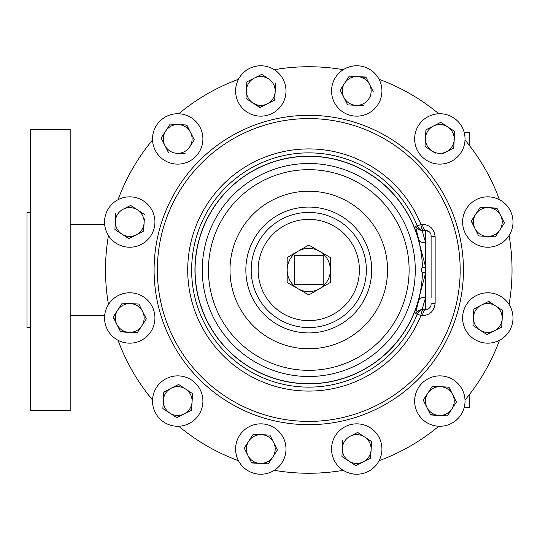 <?xml version="1.0" encoding="UTF-8"?>
<svg xmlns="http://www.w3.org/2000/svg" width="540" height="540" viewBox="0 0 540 540"><rect width="100%" height="100%" fill="white"/><g stroke="black" fill="none" stroke-linecap="round" stroke-linejoin="round"><path stroke-width="0.81" d="M30.456 212.423L27 212.423L27 327.578L30.456 327.578M30.456 129.506L30.456 410.495L70.187 410.495L70.187 129.506L30.456 129.506M70.187 315.691L104.645 315.691M70.187 224.309L104.645 224.309M334.928 461.632A25.191 25.191 0 0 0 369.34 470.853A25.191 25.191 0 0 0 378.56 436.442A25.191 25.191 0 0 0 344.149 427.221A25.191 25.191 0 0 0 334.928 461.632M117.139 296.156A25.191 25.191 0 0 0 107.919 330.568A25.191 25.191 0 0 0 142.331 339.788A25.191 25.191 0 0 0 151.551 305.377A25.191 25.191 0 0 0 117.139 296.156M500.405 243.844A25.191 25.191 0 0 0 509.625 209.432A25.191 25.191 0 0 0 475.214 200.212A25.191 25.191 0 0 0 465.993 234.623A25.191 25.191 0 0 0 500.405 243.844M282.616 78.368A25.191 25.191 0 0 0 248.204 69.147A25.191 25.191 0 0 0 238.984 103.558A25.191 25.191 0 0 0 273.395 112.779A25.191 25.191 0 0 0 282.616 78.368M427.241 422.881A25.191 25.191 0 0 0 461.653 413.66A25.191 25.191 0 0 0 452.432 379.249A25.191 25.191 0 0 0 418.021 388.469A25.191 25.191 0 0 0 427.241 422.881M155.891 388.469A25.191 25.191 0 0 0 165.112 422.881A25.191 25.191 0 0 0 199.523 413.66A25.191 25.191 0 0 0 190.303 379.249A25.191 25.191 0 0 0 155.891 388.469M190.303 117.119A25.191 25.191 0 0 0 155.891 126.34A25.191 25.191 0 0 0 165.112 160.751A25.191 25.191 0 0 0 199.523 151.531A25.191 25.191 0 0 0 190.303 117.119M235.609 449.037A25.191 25.191 0 0 0 260.8 474.228A25.191 25.191 0 0 0 285.991 449.037A25.191 25.191 0 0 0 260.8 423.846A25.191 25.191 0 0 0 235.609 449.037M129.735 196.837A25.191 25.191 0 0 0 104.544 222.028A25.191 25.191 0 0 0 129.735 247.219A25.191 25.191 0 0 0 154.926 222.028A25.191 25.191 0 0 0 129.735 196.837M381.935 90.963A25.191 25.191 0 0 0 356.744 65.772A25.191 25.191 0 0 0 331.553 90.963A25.191 25.191 0 0 0 356.744 116.154A25.191 25.191 0 0 0 381.935 90.963M487.809 343.163A25.191 25.191 0 0 0 513 317.972A25.191 25.191 0 0 0 487.809 292.781A25.191 25.191 0 0 0 462.618 317.972A25.191 25.191 0 0 0 487.809 343.163M108.459 235.514A203.263 203.263 0 0 0 108.459 304.486A203.263 203.263 0 0 1 108.459 235.514M152.536 139.982A203.263 203.263 0 0 0 118.051 199.706M238.478 79.279A203.263 203.263 0 0 0 178.747 113.764M343.258 69.687A203.263 203.263 0 0 0 274.286 69.687M438.791 113.764A203.263 203.263 0 0 0 379.067 79.279M499.493 199.706A203.263 203.263 0 0 0 465.007 139.982M512.035 270A203.263 203.263 0 0 0 509.085 235.514A203.263 203.263 0 0 1 509.085 304.486A203.263 203.263 0 0 0 512.035 270M308.772 383.832A113.832 113.832 0 0 0 420.316 292.707L425.689 272.768L422.429 272.768C420.808 270.925 420.808 269.075 422.429 267.233L425.689 267.233L420.316 247.293A113.832 113.832 0 0 0 194.94 270A113.832 113.832 0 0 0 308.772 383.832M420.316 247.293L418.763 239.544C416.428 230.675 415.463 226.152 415.854 225.976L417.305 225.95A117.133 117.133 0 0 0 191.639 270A117.133 117.133 0 0 0 417.305 314.05L415.854 314.024C415.463 313.848 416.428 309.326 418.763 300.456L420.316 292.707M420.937 224.471L422.651 224.458C429.948 224.822 434.106 228.899 435.139 236.689L435.139 303.311C434.12 311.087 429.955 315.164 422.651 315.542L420.937 315.529L417.305 314.05A7.196 7.189 -90 0 1 423.968 309.555A7.196 3.078 -90 0 0 420.937 315.529A121.048 121.048 0 0 1 187.718 270A121.048 121.048 0 0 1 420.937 224.471A7.196 3.078 90 0 0 423.968 230.445A7.196 7.189 90 0 1 417.305 225.95L420.937 224.471M308.772 332.93A62.93 62.93 0 0 0 371.702 270A62.93 62.93 0 0 0 308.772 207.07A62.93 62.93 0 0 0 245.842 270A62.93 62.93 0 0 0 308.772 332.93M464.157 407.619L469.793 407.619L469.793 394.038M469.793 145.962L469.793 132.381L464.157 132.381M461.653 151.531A25.191 25.191 0 0 0 452.432 117.119A25.191 25.191 0 0 0 418.021 126.34A25.191 25.191 0 0 0 427.241 160.751A25.191 25.191 0 0 0 461.653 151.531M442.793 153.569L446.337 151.781A14.398 14.398 0 0 1 431.96 150.984L425.007 146.441L425.918 129.843L433.337 126.09A14.398 14.398 0 0 1 447.707 126.886L454.667 131.429L447.707 126.886A14.398 14.398 0 0 1 454.208 139.732L453.749 148.028L449.881 149.985M436.88 124.301L440.748 122.337L447.707 126.886L440.748 122.337L425.918 129.843L425.459 138.145A14.398 14.398 0 0 1 433.337 126.09M431.96 150.984A14.398 14.398 0 0 1 425.459 138.145L425.007 146.441L435.287 153.158M454.208 139.732L453.749 148.028L446.337 151.781A14.398 14.398 0 0 0 454.208 139.732L454.667 131.429M379.067 460.721A203.263 203.263 0 0 0 438.791 426.236M465.007 400.019A203.263 203.263 0 0 0 499.493 340.295M118.051 340.295A203.263 203.263 0 0 0 152.536 400.019M178.747 426.236A203.263 203.263 0 0 0 238.478 460.721M274.286 470.313A203.263 203.263 0 0 0 343.258 470.313M418.763 300.456A7.196 4.921 12.9 0 1 425.689 297.392C423.212 305.276 422.145 309.332 422.503 309.555L425.689 309.555L425.689 242.609C423.212 234.725 422.145 230.668 422.503 230.445L425.689 230.445A5.413 5.413 0 0 1 431.102 235.852L431.102 297.621M431.102 287.071L431.102 252.929M422.651 315.542A7.196 3.078 -90 0 1 425.689 309.555A5.413 5.413 0 0 0 431.102 304.148A5.413 5.413 0 0 1 425.689 309.555L427.403 309.278M429.118 231.667L425.689 230.445A7.196 3.078 90 0 1 422.651 224.458M431.102 304.148A7.196 0.925 180 0 1 435.139 303.311M431.102 235.852A7.196 0.925 180 0 0 435.139 236.689M425.689 230.445L425.689 242.609A7.196 4.921 -12.9 0 1 418.763 239.544M319.565 288.697A21.593 21.593 0 0 0 319.565 251.303A21.593 21.593 0 0 0 287.179 270A21.593 21.593 0 0 0 319.565 288.697L308.772 294.935L287.179 282.467L287.179 257.533L308.772 245.066L330.365 257.533L330.365 282.467L319.565 288.697M294.374 255.602L294.374 284.398L323.17 284.398L323.17 255.602L294.374 255.602M488.389 301.543L492.358 303.75M479.932 330.021L486.891 334.571L494.309 330.818A14.398 14.398 0 0 1 473.438 317.183L472.979 325.478L479.932 330.021L472.979 325.478L473.438 317.183A14.398 14.398 0 0 1 495.68 305.924L502.639 310.466L502.18 318.769A14.398 14.398 0 0 1 494.309 330.818L486.891 334.571L483.26 332.195M501.748 326.693L501.39 327.233M473.87 309.251L477.765 306.923M495.68 305.924A14.398 14.398 0 0 1 502.18 318.769L502.639 310.466L488.727 301.374L473.89 308.88L473.438 317.183M494.309 330.818L501.721 327.065L502.18 318.769M340.315 90.383L344.696 83.093A14.398 14.398 0 0 1 357.534 76.592L366.005 77.382M349.036 76.444L340.146 90.045L343.899 97.463A14.398 14.398 0 0 1 344.696 83.093M348.023 104.902L355.955 105.334A14.398 14.398 0 0 0 368.793 98.834L370.967 95.513M343.899 97.463L347.652 104.882L343.899 97.463A14.398 14.398 0 0 0 355.955 105.334L363.879 105.772M368.793 98.834A14.398 14.398 0 0 0 369.589 84.463L365.837 77.044L357.534 76.592A14.398 14.398 0 0 1 369.589 84.463L373.343 91.881M357.534 76.592L349.238 76.133M129.148 238.457L121.865 234.077A14.398 14.398 0 0 1 123.235 209.183L130.653 205.429L144.254 214.319M118.537 231.91L114.905 229.534L115.364 221.231L114.905 229.534L128.817 238.626L136.235 234.873A14.398 14.398 0 0 1 121.865 234.077M115.796 213.307L115.364 221.231M144.565 214.522L137.606 209.979A14.398 14.398 0 0 1 144.106 222.818L144.328 218.855M144.106 222.818A14.398 14.398 0 0 1 136.235 234.873L143.654 231.12L144.106 222.818L143.654 231.12L139.779 233.078M137.606 209.979A14.398 14.398 0 0 0 123.235 209.183L130.653 205.429L137.606 209.979M261.59 434.666A14.398 14.398 0 0 1 273.645 442.537L269.892 435.119L253.294 434.207L248.744 441.167A14.398 14.398 0 0 1 261.59 434.666L269.892 435.119L273.645 442.537A14.398 14.398 0 0 1 260.003 463.408L267.935 463.846M260.003 463.408A14.398 14.398 0 0 1 247.954 455.537L244.202 448.119L248.744 441.167A14.398 14.398 0 0 0 247.954 455.537L251.708 462.956L260.003 463.408L251.539 462.618M253.294 434.207L253.665 434.228M277.229 449.618L273.645 442.537M268.306 463.867L277.398 449.955M244.202 448.119L247.954 455.537M186.428 125.003L190.553 132.435A14.398 14.398 0 0 1 176.918 153.306A14.398 14.398 0 0 1 165.659 131.065L161.311 137.707M165.659 131.065L170.201 124.106L178.504 124.565L170.201 124.106L165.659 131.065A14.398 14.398 0 0 1 190.553 132.435L186.8 125.024L178.504 124.565M189.756 146.812L194.103 140.164M176.918 153.306L185.213 153.765M161.109 138.017L168.615 152.854M194.306 139.853L190.553 132.435M191.862 405.824L191.626 410.157L184.208 413.91A14.398 14.398 0 0 1 169.837 413.113L162.878 408.571L163.114 404.237M180.664 415.699L176.479 417.461M163.769 392.344L171.207 388.22A14.398 14.398 0 0 1 185.578 389.016L192.537 393.559L192.078 401.855A14.398 14.398 0 0 1 184.208 413.91L191.626 410.157L192.537 393.559L185.578 389.016A14.398 14.398 0 0 1 192.078 401.855M185.578 389.016L178.936 384.669M171.207 388.22A14.398 14.398 0 0 0 163.337 400.268L162.878 408.571L169.837 413.113A14.398 14.398 0 0 1 163.337 400.268L163.789 391.973L178.625 384.467M169.837 413.113L176.789 417.663L184.208 413.91M448.558 387.126L452.682 394.565A14.398 14.398 0 0 1 439.04 415.436L430.576 414.646M456.435 401.983L451.886 408.935L456.435 401.983L448.929 387.146L440.627 386.694A14.398 14.398 0 0 1 452.682 394.565M447.545 415.584L451.886 408.935M425.196 404.021L423.238 400.147L427.781 393.188A14.398 14.398 0 0 1 440.627 386.694L432.331 386.235L440.627 386.694M432.128 386.546L423.238 400.147L426.992 407.565A14.398 14.398 0 0 1 427.781 393.188M439.04 415.436L430.745 414.976L426.992 407.565A14.398 14.398 0 0 0 439.04 415.436L447.343 415.894M274.712 100.055L275.171 91.753A14.398 14.398 0 0 1 267.3 103.808L274.712 100.055L267.3 103.808A14.398 14.398 0 0 1 246.422 90.173A14.398 14.398 0 0 1 254.3 78.118L246.881 81.871L261.718 74.365L265.349 76.741M268.67 78.914L261.718 74.365L254.3 78.118A14.398 14.398 0 0 1 275.171 91.753L275.63 83.457M260.213 107.392L245.97 98.469L259.882 107.561L267.3 103.808M246.881 81.871L245.97 98.469M497.691 233.226L495.315 236.857L487.013 236.399A14.398 14.398 0 0 1 474.964 228.528L478.717 235.94L474.964 228.528A14.398 14.398 0 0 1 475.76 214.15L480.303 207.198L484.637 207.434M488.599 207.657A14.398 14.398 0 0 1 500.654 215.528L496.901 208.109L480.303 207.198L475.76 214.15A14.398 14.398 0 0 1 488.599 207.657L497.07 208.44M500.654 215.528L504.407 222.946L499.858 229.898L504.407 222.946L500.654 215.528A14.398 14.398 0 0 1 487.013 236.399L495.315 236.857L499.858 229.898M473.175 224.984L471.413 220.799M478.717 235.94L487.013 236.399M475.76 214.15L471.211 221.11L474.964 228.528M142.58 311.472A14.398 14.398 0 0 1 141.784 325.85L146.333 318.89L142.58 311.472L138.827 304.06L130.525 303.601A14.398 14.398 0 0 1 142.58 311.472L146.333 318.89L137.241 332.802L120.474 331.56M116.89 324.473A14.398 14.398 0 0 1 117.686 310.102L122.229 303.143L130.525 303.601A14.398 14.398 0 0 0 117.686 310.102L113.137 317.054L120.643 331.891L137.241 332.802L141.784 325.85A14.398 14.398 0 0 1 116.89 324.473L113.339 316.744M138.827 304.06L140.785 307.928M122.229 303.143L117.686 310.102M371.264 441.329L371.554 441.902M342.826 439.945L342.374 448.247A14.398 14.398 0 0 1 350.244 436.192L357.662 432.439L364.615 436.988A14.398 14.398 0 0 1 371.115 449.827L370.325 458.298M363.245 461.882A14.398 14.398 0 0 1 348.874 461.086L341.915 456.543L342.374 448.247A14.398 14.398 0 0 0 348.874 461.086L355.826 465.635L370.663 458.129L371.115 449.827A14.398 14.398 0 0 1 363.245 461.882L355.826 465.635L352.195 463.259M350.244 436.192A14.398 14.398 0 0 1 364.615 436.988L357.662 432.439L350.244 436.192M341.915 456.543L348.874 461.086M371.115 449.827L371.574 441.531L364.615 436.988M308.772 421.409A151.409 151.409 0 0 0 460.181 270A151.409 151.409 0 0 0 308.772 118.591A151.409 151.409 0 0 0 157.363 270A151.409 151.409 0 0 0 308.772 421.409M308.772 115.324A154.676 154.676 0 0 0 154.096 270A154.676 154.676 0 0 0 308.772 424.676A154.676 154.676 0 0 0 463.448 270A154.676 154.676 0 0 0 308.772 115.324M308.772 327.578A57.578 57.578 0 0 0 366.35 270A57.578 57.578 0 0 0 308.772 212.423A57.578 57.578 0 0 0 251.188 270A57.578 57.578 0 0 0 308.772 327.578M308.772 320.632A50.632 50.632 0 0 0 359.397 270A50.632 50.632 0 0 0 308.772 219.368A50.632 50.632 0 0 0 258.14 270A50.632 50.632 0 0 0 308.772 320.632M308.772 370.339A100.339 100.339 0 0 0 409.111 270A100.339 100.339 0 0 0 308.772 169.661A100.339 100.339 0 0 0 208.427 270A100.339 100.339 0 0 0 308.772 370.339M308.772 348.773A78.773 78.773 0 0 0 387.545 270A78.773 78.773 0 0 0 308.772 191.228A78.773 78.773 0 0 0 230 270A78.773 78.773 0 0 0 308.772 348.773M308.772 376.502A106.502 106.502 0 0 0 415.274 270A106.502 106.502 0 0 0 308.772 163.499A106.502 106.502 0 0 0 202.271 270A106.502 106.502 0 0 0 308.772 376.502M422.429 267.233A113.69 113.69 0 0 0 308.772 156.31A113.69 113.69 0 0 0 195.082 270A113.69 113.69 0 0 0 308.772 383.69A113.69 113.69 0 0 0 422.429 272.768M422.503 309.555A7.196 7.189 -90 0 0 415.854 314.024M422.503 230.445A7.196 7.189 90 0 1 415.854 225.976"/></g></svg>
